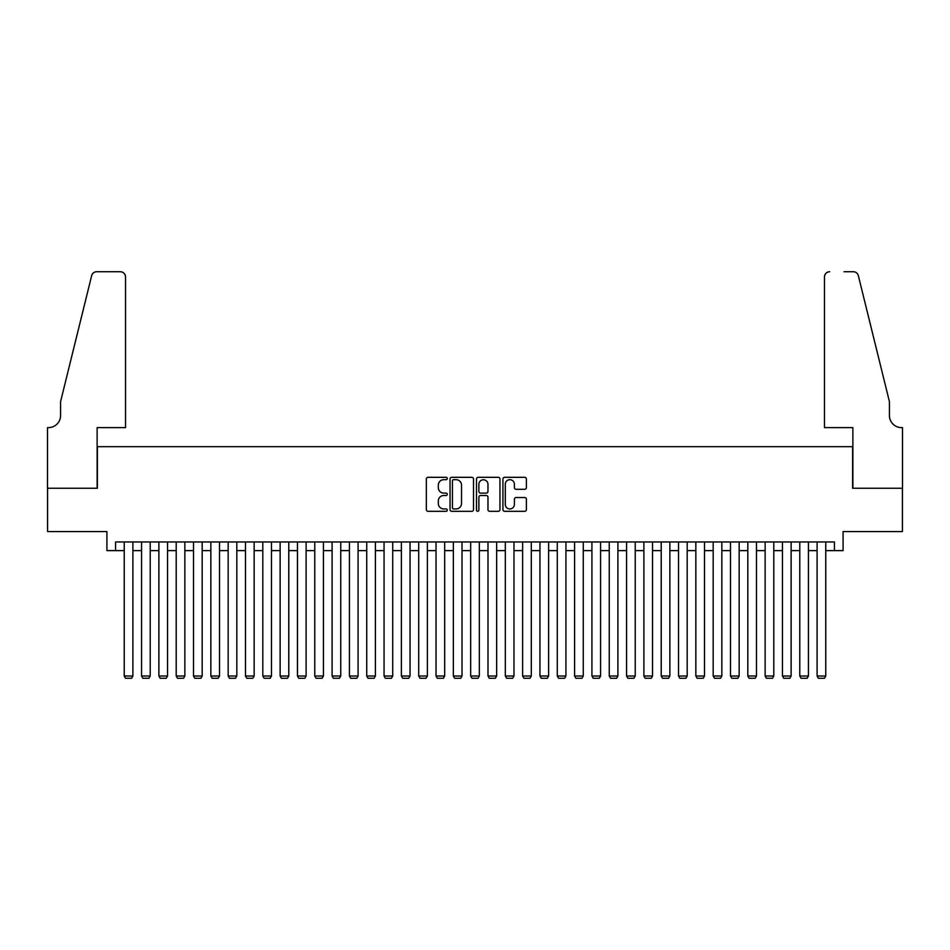 <?xml version="1.0" encoding="UTF-8"?>
<svg xmlns="http://www.w3.org/2000/svg" width="950" height="950" viewBox="0 0 950 950"><rect width="100%" height="100%" fill="white"/><g stroke="black" fill="none" stroke-linecap="round" stroke-linejoin="round"><path stroke-width="1.43" d="M447.284 478.503A1.188 1.188 0 0 0 446.096 477.316L428.034 477.316A1.698 1.698 0 0 0 426.336 479.014L426.336 509.616A1.698 1.698 0 0 0 428.034 511.314L446.096 511.314A1.188 1.188 0 0 0 447.284 510.126A1.188 1.188 0 0 0 446.096 508.939L443.757 508.939A5.439 5.439 0 0 1 438.318 503.5L438.318 500.947A5.439 5.439 0 0 1 443.757 495.508L446.096 495.508A1.188 1.188 0 0 0 447.284 494.309A1.188 1.188 0 0 0 446.096 493.121L443.757 493.121A5.439 5.439 0 0 1 438.318 487.683L438.318 485.129A5.439 5.439 0 0 1 443.757 479.691L446.096 479.691A1.188 1.188 0 0 0 447.284 478.503M524.685 489.298A1.698 1.698 0 0 0 526.395 487.599L526.395 479.014A1.698 1.698 0 0 0 524.685 477.316L504.628 477.316A1.698 1.698 0 0 0 502.93 479.014L502.93 509.616A1.698 1.698 0 0 0 504.628 511.314L524.685 511.314A1.698 1.698 0 0 0 526.395 509.616L526.395 499.249A1.698 1.698 0 0 0 524.685 497.539L516.099 497.539A1.698 1.698 0 0 0 514.401 499.249L514.401 504.391A4.548 4.548 0 0 1 509.853 508.939A4.548 4.548 0 0 1 505.305 504.391L505.305 484.239A4.548 4.548 0 0 1 509.853 479.691A4.548 4.548 0 0 1 514.401 484.239L514.401 487.599A1.698 1.698 0 0 0 516.099 489.298L524.685 489.298M115.579 550.608L115.579 541.951L834.421 541.951L834.421 550.608L843.089 550.608L843.089 531.561L902.417 531.561L902.417 488.253L852.613 488.253L852.613 446.678L97.387 446.678L97.387 488.253L47.583 488.253L47.583 531.561L106.911 531.561L106.911 550.608L124.236 550.608M473.516 479.014A1.698 1.698 0 0 0 471.817 477.316L451.749 477.316A1.698 1.698 0 0 0 450.051 479.014L450.051 509.616A1.698 1.698 0 0 0 451.749 511.314L471.817 511.314A1.698 1.698 0 0 0 473.516 509.616L473.516 479.014M478.183 477.316L498.251 477.316A1.698 1.698 0 0 1 499.949 479.014L499.949 509.616A1.698 1.698 0 0 1 498.251 511.314L489.666 511.314A1.698 1.698 0 0 1 487.968 509.616L487.968 497.206A1.698 1.698 0 0 0 486.269 495.508L480.569 495.508A1.698 1.698 0 0 0 478.871 497.206L478.871 510.126A1.188 1.188 0 0 1 477.684 511.314A1.188 1.188 0 0 1 476.484 510.126L476.484 479.014A1.698 1.698 0 0 1 478.183 477.316M132.893 550.608L141.562 550.608M150.219 550.608L158.876 550.608M167.544 550.608L176.201 550.608M184.858 550.608L193.527 550.608M202.184 550.608L210.841 550.608M219.509 550.608L228.166 550.608M236.823 550.608L245.492 550.608M254.149 550.608L262.806 550.608M271.474 550.608L280.131 550.608M288.788 550.608L297.457 550.608M306.114 550.608L314.771 550.608M323.439 550.608L332.096 550.608M340.753 550.608L349.422 550.608M358.079 550.608L366.736 550.608M375.404 550.608L384.061 550.608M392.718 550.608L401.387 550.608M410.044 550.608L418.701 550.608M427.369 550.608L436.026 550.608M444.683 550.608L453.352 550.608M462.009 550.608L470.666 550.608M479.334 550.608L487.991 550.608M496.648 550.608L505.317 550.608M513.974 550.608L522.631 550.608M531.299 550.608L539.956 550.608M548.613 550.608L557.282 550.608M565.939 550.608L574.596 550.608M583.264 550.608L591.921 550.608M600.578 550.608L609.247 550.608M617.904 550.608L626.561 550.608M635.229 550.608L643.886 550.608M652.543 550.608L661.212 550.608M669.869 550.608L678.526 550.608M687.194 550.608L695.851 550.608M704.508 550.608L713.177 550.608M721.834 550.608L730.491 550.608M739.159 550.608L747.816 550.608M756.473 550.608L765.142 550.608M773.799 550.608L782.456 550.608M791.124 550.608L799.781 550.608M808.438 550.608L817.107 550.608M825.764 550.608L834.421 550.608M453.625 479.691A1.188 1.188 0 0 0 452.426 480.878L452.426 507.751A1.188 1.188 0 0 0 453.625 508.939L456.083 508.939A5.439 5.439 0 0 0 461.522 503.5L461.522 485.129A5.439 5.439 0 0 0 456.083 479.691L453.625 479.691M487.968 484.322A4.548 4.548 0 0 0 483.419 479.774A4.548 4.548 0 0 0 478.871 484.322L478.871 491.423A1.698 1.698 0 0 0 480.569 493.121L486.269 493.121A1.698 1.698 0 0 0 487.968 491.423L487.968 484.322M132.893 541.951L132.893 676.02L124.236 676.02L124.236 541.951M132.893 676.02L131.599 678.276L125.531 678.276L124.236 676.02M125.531 427.631L125.531 276.925A5.201 5.201 0 0 0 120.341 271.724L96.698 271.724A5.201 5.201 0 0 0 91.651 275.678L60.574 401.648L60.574 415.494A12.124 12.124 0 0 1 48.45 427.631L47.5 427.631L47.5 488.253L97.126 488.253L97.126 427.631L125.531 427.631L125.531 276.925C125.198 273.79 123.476 272.056 120.341 271.724L105.961 271.724M91.651 275.678C92.969 272.828 92.969 272.828 91.651 275.678C92.969 272.828 92.969 272.828 91.651 275.678M60.574 415.494A12.124 12.124 0 0 1 48.45 427.631M824.469 427.631L824.469 276.925L824.469 427.631L852.874 427.631L852.874 488.253L902.5 488.253L902.5 427.631L901.55 427.631A12.124 12.124 0 0 1 889.426 415.494A12.124 12.124 0 0 0 901.55 427.631M879.89 363.019L858.349 275.678L889.426 401.648L889.426 415.494M844.039 271.724L853.302 271.724A5.201 5.201 0 0 1 858.349 275.678C857.031 272.828 857.031 272.828 858.349 275.678C857.031 272.828 857.031 272.828 858.349 275.678M829.659 271.724A5.201 5.201 0 0 0 824.469 276.925C824.802 273.79 826.524 272.056 829.659 271.724M150.219 541.951L150.219 676.02L141.562 676.02L141.562 541.951M150.219 676.02L148.924 678.276L142.856 678.276L141.562 676.02M167.544 541.951L167.544 676.02L158.876 676.02L158.876 541.951M167.544 676.02L166.238 678.276L160.182 678.276L158.876 676.02M184.858 541.951L184.858 676.02L176.201 676.02L176.201 541.951M184.858 676.02L183.564 678.276L177.496 678.276L176.201 676.02M202.184 541.951L202.184 676.02L193.527 676.02L193.527 541.951M202.184 676.02L200.889 678.276L194.821 678.276L193.527 676.02M219.509 541.951L219.509 676.02L210.841 676.02L210.841 541.951M219.509 676.02L218.203 678.276L212.147 678.276L210.841 676.02M236.823 541.951L236.823 676.02L228.166 676.02L228.166 541.951M236.823 676.02L235.529 678.276L229.461 678.276L228.166 676.02M254.149 541.951L254.149 676.02L245.492 676.02L245.492 541.951M254.149 676.02L252.854 678.276L246.786 678.276L245.492 676.02M271.474 541.951L271.474 676.02L262.806 676.02L262.806 541.951M271.474 676.02L270.168 678.276L264.112 678.276L262.806 676.02M288.788 541.951L288.788 676.02L280.131 676.02L280.131 541.951M288.788 676.02L287.494 678.276L281.426 678.276L280.131 676.02M306.114 541.951L306.114 676.02L297.457 676.02L297.457 541.951M306.114 676.02L304.819 678.276L298.751 678.276L297.457 676.02M323.439 541.951L323.439 676.02L314.771 676.02L314.771 541.951M323.439 676.02L322.133 678.276L316.077 678.276L314.771 676.02M340.753 541.951L340.753 676.02L332.096 676.02L332.096 541.951M340.753 676.02L339.459 678.276L333.391 678.276L332.096 676.02M358.079 541.951L358.079 676.02L349.422 676.02L349.422 541.951M358.079 676.02L356.784 678.276L350.716 678.276L349.422 676.02M375.404 541.951L375.404 676.02L366.736 676.02L366.736 541.951M375.404 676.02L374.098 678.276L368.042 678.276L366.736 676.02M392.718 541.951L392.718 676.02L384.061 676.02L384.061 541.951M392.718 676.02L391.424 678.276L385.356 678.276L384.061 676.02M410.044 541.951L410.044 676.02L401.387 676.02L401.387 541.951M410.044 676.02L408.749 678.276L402.681 678.276L401.387 676.02M427.369 541.951L427.369 676.02L418.701 676.02L418.701 541.951M427.369 676.02L426.063 678.276L420.007 678.276L418.701 676.02M444.683 541.951L444.683 676.02L436.026 676.02L436.026 541.951M444.683 676.02L443.389 678.276L437.321 678.276L436.026 676.02M462.009 541.951L462.009 676.02L453.352 676.02L453.352 541.951M462.009 676.02L460.714 678.276L454.646 678.276L453.352 676.02M479.334 541.951L479.334 676.02L470.666 676.02L470.666 541.951M479.334 676.02L478.028 678.276L471.972 678.276L470.666 676.02M496.648 541.951L496.648 676.02L487.991 676.02L487.991 541.951M496.648 676.02L495.354 678.276L489.286 678.276L487.991 676.02M513.974 541.951L513.974 676.02L505.317 676.02L505.317 541.951M513.974 676.02L512.679 678.276L506.611 678.276L505.317 676.02M531.299 541.951L531.299 676.02L522.631 676.02L522.631 541.951M531.299 676.02L529.993 678.276L523.937 678.276L522.631 676.02M548.613 541.951L548.613 676.02L539.956 676.02L539.956 541.951M548.613 676.02L547.319 678.276L541.251 678.276L539.956 676.02M565.939 541.951L565.939 676.02L557.282 676.02L557.282 541.951M565.939 676.02L564.644 678.276L558.576 678.276L557.282 676.02M583.264 541.951L583.264 676.02L574.596 676.02L574.596 541.951M583.264 676.02L581.958 678.276L575.902 678.276L574.596 676.02M600.578 541.951L600.578 676.02L591.921 676.02L591.921 541.951M600.578 676.02L599.284 678.276L593.216 678.276L591.921 676.02M617.904 541.951L617.904 676.02L609.247 676.02L609.247 541.951M617.904 676.02L616.609 678.276L610.541 678.276L609.247 676.02M635.229 541.951L635.229 676.02L626.561 676.02L626.561 541.951M635.229 676.02L633.923 678.276L627.867 678.276L626.561 676.02M652.543 541.951L652.543 676.02L643.886 676.02L643.886 541.951M652.543 676.02L651.249 678.276L645.181 678.276L643.886 676.02M669.869 541.951L669.869 676.02L661.212 676.02L661.212 541.951M669.869 676.02L668.574 678.276L662.506 678.276L661.212 676.02M687.194 541.951L687.194 676.02L678.526 676.02L678.526 541.951M687.194 676.02L685.888 678.276L679.832 678.276L678.526 676.02M704.508 541.951L704.508 676.02L695.851 676.02L695.851 541.951M704.508 676.02L703.214 678.276L697.146 678.276L695.851 676.02M721.834 541.951L721.834 676.02L713.177 676.02L713.177 541.951M721.834 676.02L720.539 678.276L714.471 678.276L713.177 676.02M739.159 541.951L739.159 676.02L730.491 676.02L730.491 541.951M739.159 676.02L737.853 678.276L731.797 678.276L730.491 676.02M756.473 541.951L756.473 676.02L747.816 676.02L747.816 541.951M756.473 676.02L755.179 678.276L749.111 678.276L747.816 676.02M773.799 541.951L773.799 676.02L765.142 676.02L765.142 541.951M773.799 676.02L772.504 678.276L766.436 678.276L765.142 676.02M791.124 541.951L791.124 676.02L782.456 676.02L782.456 541.951M791.124 676.02L789.818 678.276L783.762 678.276L782.456 676.02M808.438 541.951L808.438 676.02L799.781 676.02L799.781 541.951M808.438 676.02L807.144 678.276L801.076 678.276L799.781 676.02M825.764 541.951L825.764 676.02L817.107 676.02L817.107 541.951M825.764 676.02L824.469 678.276L818.401 678.276L817.107 676.02"/></g></svg>
